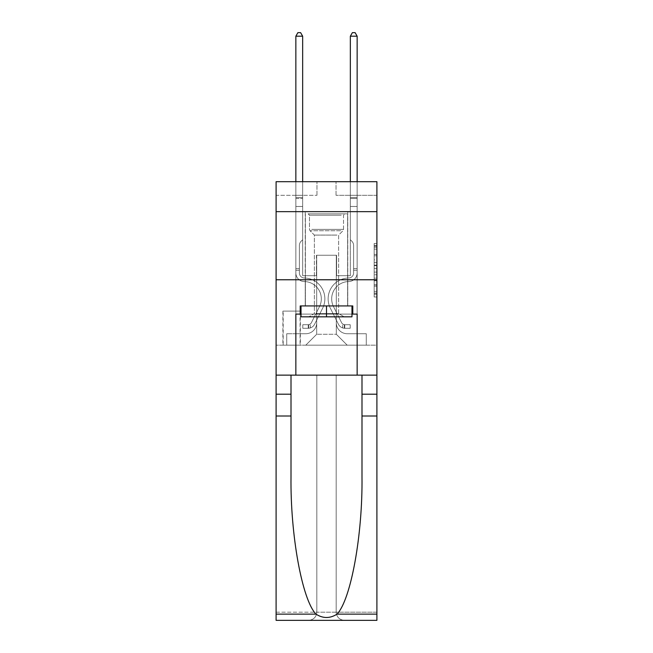 <?xml version="1.0" encoding="UTF-8"?>
<svg xmlns="http://www.w3.org/2000/svg" width="653" height="653" viewBox="0 0 653 653"><rect width="100%" height="100%" fill="white"/><g stroke="black" fill="none" stroke-linecap="round" stroke-linejoin="round"><path stroke-width="0.49" stroke-dasharray="3.27 2.45" d="M374.177 259.804L374.177 268.367L376.903 268.367L376.903 294.307L376.903 246.165L376.903 268.367L374.177 268.367L374.177 245.365L374.177 296.984L374.177 243.496L374.177 293.238L376.903 293.238L374.177 293.238L376.903 293.238L374.177 293.238L374.177 284.675L374.177 296.984L376.903 296.984L376.903 243.496L376.903 293.099L376.903 272.105L374.177 272.105L376.903 272.105L376.903 284.675L376.903 247.234L374.177 247.234L376.903 247.234L376.903 296.984L376.903 246.165L376.903 296.984L374.177 296.984L374.177 243.496L376.903 243.496L376.903 246.165L376.903 243.496L376.903 246.165L376.903 243.496L376.903 245.365L376.903 243.496L374.177 243.496L374.177 247.234L376.903 247.234L374.177 247.234L374.177 259.804L376.903 259.804M347.755 211.654L347.755 279.77L305.245 279.77L347.755 279.77L305.245 279.77L347.755 279.77L347.755 305.93L305.245 305.93L347.755 305.93L305.245 305.93L347.755 305.93L347.755 279.77L305.245 279.77L305.245 305.93L305.245 279.77L347.755 279.77L305.245 279.77L347.755 279.77L347.755 211.654L305.245 211.654L305.245 279.77L305.245 211.654L347.755 211.654M300.347 311.106L282.904 311.106L300.347 311.106L300.347 345.168L282.904 345.168L300.347 345.168M282.904 311.106L282.904 345.168M376.903 265.159L376.903 262.482L376.903 265.159L374.177 265.159L374.177 254.392L374.177 286.079L374.177 278.129L376.903 278.129L374.177 278.129L374.177 296.984L376.903 296.984L374.177 296.984L376.903 296.984L374.177 296.984L374.177 243.496L376.903 243.496L374.177 243.496L376.903 243.496L374.177 243.496L374.177 265.159L376.903 265.159M376.903 416.002L361.991 416.002L361.991 476.755L361.991 375.132L376.903 375.132L376.903 279.77L376.903 345.168L276.097 345.168L376.903 345.168L376.903 181.689L336.034 181.689L376.903 181.689L376.903 195.312L376.903 181.689L276.097 181.689L316.966 181.689L276.097 181.689L276.097 195.312L316.966 195.312L276.097 195.312L276.097 181.689L276.097 211.654L376.903 211.654L276.097 211.654L276.097 279.77L376.903 279.77L276.097 279.77L276.097 345.168L276.097 279.77L376.903 279.77L276.097 279.77L276.097 620.35L376.903 620.35L276.097 620.35L276.097 612.179L376.903 612.179L376.903 279.77L276.097 279.77L376.903 279.77L276.097 279.77L276.097 375.132L276.097 279.77M295.85 195.312L295.85 333.724L305.792 333.724A10.897 10.897 0 0 0 316.689 322.819L316.689 255.25L316.689 334.263L316.689 255.25L316.689 334.263L316.689 255.25L336.311 255.25L336.311 322.819A10.897 10.897 0 0 0 347.208 333.724L357.15 333.724L357.15 195.312L357.15 333.724L357.15 195.312L357.15 333.724L357.15 195.312L357.15 333.724L357.15 195.312L357.15 333.724L366.276 333.724L347.208 333.724L357.15 333.724L347.208 333.724L357.15 333.724L347.208 333.724L357.15 333.724L357.15 195.312L350.343 195.312L357.15 195.312L350.343 195.312L357.15 195.312L350.343 195.312L357.15 195.312L350.343 195.312L357.15 195.312L350.343 195.312L357.15 195.312L357.15 333.724L347.208 333.724A10.897 10.897 0 0 1 336.311 322.819A10.897 10.897 0 0 0 347.208 333.724A10.897 10.897 0 0 1 336.311 322.819A10.897 10.897 0 0 0 347.208 333.724A10.897 10.897 0 0 1 336.311 322.819A10.897 10.897 0 0 0 347.208 333.724A10.897 10.897 0 0 1 336.311 322.819L336.311 255.25L336.311 334.263L316.689 334.263L336.311 334.263L347.208 345.168L366.276 345.168L305.792 345.168L347.208 345.168L336.311 334.263L347.208 345.168L336.311 334.263L336.311 255.25L336.311 334.263L336.311 255.25L316.419 255.25L316.419 275.688L302.657 275.688L302.657 195.312L295.85 195.312L295.85 333.724L305.792 333.724A10.897 10.897 0 0 0 316.689 322.819L316.689 255.25L316.419 275.688L302.657 275.688L302.657 195.312L295.85 195.312L295.85 333.724L305.792 333.724L286.724 333.724L305.792 333.724L295.85 333.724L295.85 195.312L295.85 333.724L295.85 195.312L295.85 333.724L295.85 195.312L302.657 195.312L295.85 195.312L302.657 195.312L295.85 195.312L302.657 195.312L295.85 195.312L302.657 195.312L295.85 195.312L295.85 333.724L295.85 195.312M316.689 322.819L316.689 255.25L316.419 275.688L302.657 275.688L302.657 195.312L302.657 275.688L302.657 195.312L302.657 275.688L302.657 195.312L302.657 275.688L302.657 195.312L302.657 275.688L316.419 275.688L302.657 275.688L316.419 275.688L302.657 275.688L316.419 275.688L302.657 275.688L316.419 275.688L316.689 255.25L316.689 322.819A10.897 10.897 0 0 1 305.792 333.724A10.897 10.897 0 0 0 316.689 322.819A10.897 10.897 0 0 1 305.792 333.724A10.897 10.897 0 0 0 316.689 322.819A10.897 10.897 0 0 1 305.792 333.724A10.897 10.897 0 0 0 316.689 322.819M376.903 195.312L336.034 195.312L376.903 195.312M283.182 345.168L300.07 345.168L283.182 345.168L283.182 311.106L300.07 311.106L300.07 345.168L300.07 311.106L283.182 311.106L283.182 345.168M286.724 345.168L305.792 345.168L316.689 334.263L305.792 345.168L316.689 334.263L305.792 345.168L286.724 345.168L286.724 333.724L286.724 345.168M336.581 255.25L336.581 275.688L336.581 255.25M336.034 195.312L336.034 181.689L336.034 195.312M316.966 195.312L316.966 181.689L316.966 195.312M366.276 333.724L366.276 345.168L366.276 333.724M350.343 195.312L350.343 275.688L336.581 275.688L350.343 275.688L336.581 275.688L350.343 275.688L336.581 275.688L350.343 275.688L336.581 275.688L350.343 275.688L336.581 275.688L350.343 275.688L350.343 195.312M376.903 211.654L276.097 211.654M374.177 268.367L376.903 268.367L374.177 268.367M374.177 245.365L374.177 243.496L374.177 245.365L376.903 245.365L374.177 245.365M374.177 285.949L374.177 274.782L374.177 285.949L376.903 285.949L374.177 285.949M374.177 274.782L374.177 272.105L376.903 272.105L374.177 272.105L374.177 274.782L376.903 274.782L374.177 274.782M374.177 254.392L374.177 247.234L374.177 254.392L376.903 254.392L374.177 254.392M374.177 243.496L376.903 243.496L374.177 243.496L374.177 246.165L374.177 243.496L376.903 243.496M374.177 296.984L376.903 296.984L374.177 296.984L374.177 294.307L374.177 296.984M299.392 268.603L299.392 270.236L295.85 270.236L295.85 268.603L295.85 272.97L295.85 36.193L295.85 206.479L295.85 36.193L302.657 36.193L302.657 197.492L302.657 36.193L295.85 36.193L297.89 32.65L300.617 32.65L297.89 32.65L295.85 36.193L295.85 206.479L295.85 36.193L302.657 36.193L300.617 32.65L302.657 36.193L302.657 206.479L295.85 206.479L302.657 206.479L302.657 239.724L301.123 241.259A5.918 5.918 -8.7 0 0 299.392 245.446A5.918 5.918 171.3 0 1 301.123 241.259L302.657 239.724L302.657 36.193L295.85 36.193L297.89 32.65L300.617 32.65L297.89 32.65L295.85 36.193L295.85 272.97A8.579 8.579 -8.7 0 0 304.298 281.549A8.579 8.579 171.3 0 1 295.85 272.97L295.85 206.479L302.657 206.479L302.657 239.724L301.123 241.259A5.918 5.918 -34.1 0 0 299.392 245.446A5.918 5.918 145.9 0 1 301.123 241.259L302.657 239.724L302.657 206.479L295.85 206.479L295.85 272.97A8.579 8.579 -34.1 0 0 304.298 281.549A8.579 8.579 171.3 0 1 295.85 272.97L295.85 206.479L302.657 206.479L302.657 198.504L302.657 239.724L301.123 241.259A5.918 5.918 -34.1 0 0 299.392 245.446A5.918 5.918 145.9 0 1 301.123 241.259L302.657 239.724L302.657 206.479L295.85 206.479L295.85 272.97A8.579 8.579 -34.1 0 0 304.298 281.549A8.579 8.579 171.3 0 1 295.85 272.97L295.85 206.479L302.657 206.479L302.657 197.492L302.657 239.724L301.123 241.259A5.918 5.918 -34.1 0 0 299.392 245.446A5.918 5.918 145.9 0 1 301.123 241.259L302.657 239.724L302.657 206.479L295.85 206.479L295.85 272.97A8.579 8.579 -34.1 0 0 304.298 281.549A17.305 17.305 171.3 0 1 319.48 306.616A17.305 17.305 -8.7 0 0 304.298 281.549A8.579 8.579 145.9 0 1 295.85 272.97L295.85 206.479L302.657 206.479L302.657 36.193L300.617 32.65L302.657 36.193L302.657 239.724L301.123 241.259A5.918 5.918 -34.1 0 0 299.392 245.446A5.918 5.918 145.9 0 1 301.123 241.259L302.657 239.724L302.657 206.479L295.85 206.479L295.85 272.97L295.85 270.236L299.392 270.236L299.392 268.603L295.85 268.603L299.392 268.603L299.392 272.97L299.392 245.446L299.392 272.97A5.044 5.044 -8.7 0 0 304.347 278.007A5.044 5.044 171.3 0 1 299.392 272.97L299.392 245.446L299.392 272.97L299.392 268.603L295.85 268.603L299.392 268.603L299.392 272.97A5.044 5.044 -34.1 0 0 304.347 278.007A5.044 5.044 171.3 0 1 299.392 272.97L299.392 245.446L299.392 272.97A5.044 5.044 -34.1 0 0 304.347 278.007A5.044 5.044 171.3 0 1 299.392 272.97L299.392 245.446L299.392 272.97L299.392 268.603L295.85 268.603M308.249 328.271A7.224 7.224 -8.7 0 0 314.558 324.296L322.647 308.208A20.847 20.847 -8.7 0 0 304.347 278.007A20.847 20.847 171.3 0 1 322.647 308.208A20.847 20.847 -8.7 0 0 304.347 278.007A5.044 5.044 145.9 0 1 299.392 272.97A5.044 5.044 -34.1 0 0 304.347 278.007A5.044 5.044 145.9 0 1 299.392 272.97L299.392 245.446L299.392 272.97A5.044 5.044 -34.1 0 0 304.347 278.007A5.044 5.044 145.9 0 1 299.392 272.97A5.044 5.044 145.9 0 0 304.347 278.007A20.847 20.847 145.9 0 1 322.647 308.208A20.847 20.847 -8.7 0 0 304.347 278.007A5.044 5.044 145.9 0 1 299.392 272.97A5.044 5.044 145.9 0 0 304.347 278.007A20.847 20.847 145.9 0 1 322.647 308.208L314.558 324.296L322.647 308.208A20.847 20.847 -34.1 0 0 304.347 278.007A5.044 5.044 145.9 0 1 299.392 272.97A5.044 5.044 145.9 0 0 304.347 278.007A5.044 5.044 145.9 0 1 299.392 272.97A5.044 5.044 145.9 0 0 304.347 278.007A20.847 20.847 145.9 0 1 322.647 308.208A20.847 20.847 -34.1 0 0 304.347 278.007A5.044 5.044 145.9 0 1 299.392 272.97A5.044 5.044 145.9 0 0 304.347 278.007A20.847 20.847 145.9 0 1 322.647 308.208A20.847 20.847 -34.1 0 0 304.347 278.007A20.847 20.847 -34.1 0 1 322.647 308.208L314.558 324.296L322.647 308.208A20.847 20.847 -34.1 0 0 304.347 278.007A20.847 20.847 -34.1 0 1 322.647 308.208L314.558 324.296A7.224 7.224 171.3 0 1 310.289 327.937A7.224 7.224 -8.7 0 0 314.558 324.296L322.647 308.208A20.847 20.847 -34.1 0 0 304.347 278.007A20.847 20.847 -34.1 0 1 322.647 308.208A20.847 20.847 -34.1 0 0 304.347 278.007A20.847 20.847 -34.1 0 1 322.647 308.208L314.558 324.296L322.647 308.208A20.847 20.847 -34.1 0 0 304.347 278.007A20.847 20.847 -34.1 0 1 322.647 308.208L314.558 324.296A7.224 7.224 145.9 0 1 310.289 327.937C308.192 328.377 308.192 328.377 310.289 327.937C308.192 328.377 308.192 328.377 310.289 327.937A7.224 7.224 -34.1 0 0 314.558 324.296L322.647 308.208L314.558 324.296A7.224 7.224 145.9 0 1 310.289 327.937C308.192 328.377 308.192 328.377 310.289 327.937C308.192 328.377 308.192 328.377 310.289 327.937A7.224 7.224 -34.1 0 0 314.558 324.296L322.647 308.208L314.558 324.296A7.224 7.224 145.9 0 1 310.289 327.937C308.192 328.377 308.192 328.377 310.289 327.937C308.192 328.377 308.192 328.377 310.289 327.937A7.224 7.224 -34.1 0 0 314.558 324.296L322.647 308.208L314.558 324.296A7.224 7.224 145.9 0 1 310.289 327.937C308.192 328.377 308.192 328.377 310.289 327.937C308.192 328.377 308.192 328.377 310.289 327.937A7.224 7.224 -34.1 0 0 314.558 324.296A7.224 7.224 -8.7 0 1 308.249 328.271L308.249 324.729A3.681 3.681 -8.7 0 0 311.391 322.704L319.48 306.616A17.305 17.305 -8.7 0 0 304.298 281.549A8.579 8.579 145.9 0 1 295.85 272.97A8.579 8.579 -34.1 0 0 304.298 281.549A8.579 8.579 145.9 0 1 295.85 272.97A8.579 8.579 145.9 0 0 304.298 281.549A17.305 17.305 145.9 0 1 319.48 306.616A17.305 17.305 -8.7 0 0 304.298 281.549A8.579 8.579 145.9 0 1 295.85 272.97A8.579 8.579 145.9 0 0 304.298 281.549A17.305 17.305 145.9 0 1 319.48 306.616L311.391 322.704L319.48 306.616A17.305 17.305 -34.1 0 0 304.298 281.549A8.579 8.579 145.9 0 1 295.85 272.97A8.579 8.579 145.9 0 0 304.298 281.549A8.579 8.579 145.9 0 1 295.85 272.97A8.579 8.579 145.9 0 0 304.298 281.549A17.305 17.305 145.9 0 1 319.48 306.616A17.305 17.305 -34.1 0 0 304.298 281.549A8.579 8.579 145.9 0 1 295.85 272.97A8.579 8.579 145.9 0 0 304.298 281.549A17.305 17.305 145.9 0 1 319.48 306.616A17.305 17.305 -34.1 0 0 304.298 281.549A17.305 17.305 -34.1 0 1 319.48 306.616L311.391 322.704L319.48 306.616A17.305 17.305 -34.1 0 0 304.298 281.549A17.305 17.305 -34.1 0 1 319.48 306.616L311.391 322.704A3.681 3.681 171.3 0 1 310.289 324.01C308.224 324.965 308.224 324.965 310.289 324.01C308.224 324.965 308.224 324.965 310.289 324.01A3.681 3.681 -8.7 0 0 311.391 322.704L319.48 306.616A17.305 17.305 -34.1 0 0 304.298 281.549A17.305 17.305 -34.1 0 1 319.48 306.616A17.305 17.305 -34.1 0 0 304.298 281.549A17.305 17.305 -34.1 0 1 319.48 306.616L311.391 322.704L319.48 306.616A17.305 17.305 -34.1 0 0 304.298 281.549A17.305 17.305 -34.1 0 1 319.48 306.616L311.391 322.704A3.681 3.681 145.9 0 1 310.289 324.01C308.224 324.965 308.224 324.965 310.289 324.01C308.224 324.965 308.224 324.965 310.289 324.01A3.681 3.681 -34.1 0 0 311.391 322.704L319.48 306.616L311.391 322.704A3.681 3.681 145.9 0 1 310.289 324.01C308.224 324.965 308.224 324.965 310.289 324.01C308.224 324.965 308.224 324.965 310.289 324.01A3.681 3.681 -34.1 0 0 311.391 322.704L319.48 306.616L311.391 322.704A3.681 3.681 145.9 0 1 310.289 324.01C308.224 324.965 308.224 324.965 310.289 324.01C308.224 324.965 308.224 324.965 310.289 324.01A3.681 3.681 -34.1 0 0 311.391 322.704L319.48 306.616L311.391 322.704A3.681 3.681 145.9 0 1 310.289 324.01C308.224 324.965 308.224 324.965 310.289 324.01C308.224 324.965 308.224 324.965 310.289 324.01A3.681 3.681 -34.1 0 0 311.391 322.704A3.681 3.681 -8.7 0 1 308.249 324.729L308.249 328.271L302.796 328.271L308.249 328.271A7.224 7.224 -34.1 0 0 314.558 324.296A7.224 7.224 -34.1 0 1 308.249 328.271L308.249 324.729L302.796 324.729L308.249 324.729A3.681 3.681 -34.1 0 0 311.391 322.704A3.681 3.681 -34.1 0 1 308.249 324.729L308.249 328.271L302.796 328.271L302.796 324.729L302.796 328.271L308.249 328.271A7.224 7.224 -34.1 0 0 314.558 324.296A7.224 7.224 -34.1 0 1 308.249 328.271L308.249 324.729L302.796 324.729L308.249 324.729A3.681 3.681 -34.1 0 0 311.391 322.704A3.681 3.681 -34.1 0 1 308.249 324.729L308.249 328.271L302.796 328.271L302.796 324.729L302.796 328.271L308.249 328.271A7.224 7.224 -34.1 0 0 314.558 324.296A7.224 7.224 -34.1 0 1 308.249 328.271L308.249 324.729L302.796 324.729L308.249 324.729A3.681 3.681 -34.1 0 0 311.391 322.704A3.681 3.681 -34.1 0 1 308.249 324.729L308.249 328.271L302.796 328.271L302.796 324.729L302.796 328.271L308.249 328.271A7.224 7.224 -34.1 0 0 314.558 324.296A7.224 7.224 -34.1 0 1 308.249 328.271L308.249 324.729L302.796 324.729L308.249 324.729A3.681 3.681 -34.1 0 0 311.391 322.704A3.681 3.681 -34.1 0 1 308.249 324.729L308.249 328.271L302.796 328.271L302.796 324.729L302.796 328.271L308.249 328.271M353.608 268.603L353.608 270.236L357.15 270.236L357.15 268.603L357.15 272.97L357.15 36.193L357.15 206.479L357.15 36.193L350.343 36.193L350.343 197.492L350.343 36.193L357.15 36.193L355.11 32.65L352.383 32.65L355.11 32.65L357.15 36.193L357.15 206.479L357.15 36.193L350.343 36.193L352.383 32.65L350.343 36.193L350.343 206.479L357.15 206.479L350.343 206.479L350.343 239.724L351.877 241.259A5.918 5.918 8.7 0 1 353.608 245.446A5.918 5.918 -171.3 0 0 351.877 241.259L350.343 239.724L350.343 36.193L357.15 36.193L355.11 32.65L352.383 32.65L355.11 32.65L357.15 36.193L357.15 272.97A8.579 8.579 8.7 0 1 348.702 281.549A8.579 8.579 -171.3 0 0 357.15 272.97L357.15 206.479L350.343 206.479L350.343 239.724L351.877 241.259A5.918 5.918 34.1 0 1 353.608 245.446A5.918 5.918 -145.9 0 0 351.877 241.259L350.343 239.724L350.343 206.479L357.15 206.479L357.15 272.97A8.579 8.579 34.1 0 1 348.702 281.549A8.579 8.579 -171.3 0 0 357.15 272.97L357.15 206.479L350.343 206.479L350.343 198.504L350.343 239.724L351.877 241.259A5.918 5.918 34.1 0 1 353.608 245.446A5.918 5.918 -145.9 0 0 351.877 241.259L350.343 239.724L350.343 206.479L357.15 206.479L357.15 272.97A8.579 8.579 34.1 0 1 348.702 281.549A8.579 8.579 -171.3 0 0 357.15 272.97L357.15 206.479L350.343 206.479L350.343 197.492L350.343 239.724L351.877 241.259A5.918 5.918 34.1 0 1 353.608 245.446A5.918 5.918 -145.9 0 0 351.877 241.259L350.343 239.724L350.343 206.479L357.15 206.479L357.15 272.97A8.579 8.579 34.1 0 1 348.702 281.549A17.305 17.305 -171.3 0 0 333.52 306.616A17.305 17.305 8.7 0 1 348.702 281.549A8.579 8.579 -145.9 0 0 357.15 272.97L357.15 206.479L350.343 206.479L350.343 36.193L352.383 32.65L350.343 36.193L350.343 239.724L351.877 241.259A5.918 5.918 34.1 0 1 353.608 245.446A5.918 5.918 -145.9 0 0 351.877 241.259L350.343 239.724L350.343 206.479L357.15 206.479L357.15 272.97L357.15 270.236L353.608 270.236L353.608 268.603L357.15 268.603L353.608 268.603L353.608 272.97L353.608 245.446L353.608 272.97A5.044 5.044 8.7 0 1 348.653 278.007A5.044 5.044 -171.3 0 0 353.608 272.97L353.608 245.446L353.608 272.97L353.608 268.603L357.15 268.603L353.608 268.603L353.608 272.97A5.044 5.044 34.1 0 1 348.653 278.007A5.044 5.044 -171.3 0 0 353.608 272.97L353.608 245.446L353.608 272.97A5.044 5.044 34.1 0 1 348.653 278.007A5.044 5.044 -171.3 0 0 353.608 272.97L353.608 245.446L353.608 272.97L353.608 268.603L357.15 268.603M344.751 328.271A7.224 7.224 8.7 0 1 338.442 324.296L330.353 308.208A20.847 20.847 8.7 0 1 348.653 278.007A20.847 20.847 -171.3 0 0 330.353 308.208A20.847 20.847 8.7 0 1 348.653 278.007A5.044 5.044 -145.9 0 0 353.608 272.97A5.044 5.044 34.1 0 1 348.653 278.007A5.044 5.044 -145.9 0 0 353.608 272.97L353.608 245.446L353.608 272.97A5.044 5.044 34.1 0 1 348.653 278.007A5.044 5.044 -145.9 0 0 353.608 272.97A5.044 5.044 -145.9 0 1 348.653 278.007A20.847 20.847 -145.9 0 0 330.353 308.208A20.847 20.847 8.7 0 1 348.653 278.007A5.044 5.044 -145.9 0 0 353.608 272.97A5.044 5.044 -145.9 0 1 348.653 278.007A20.847 20.847 -145.9 0 0 330.353 308.208L338.442 324.296L330.353 308.208A20.847 20.847 34.1 0 1 348.653 278.007A5.044 5.044 -145.9 0 0 353.608 272.97A5.044 5.044 -145.9 0 1 348.653 278.007A5.044 5.044 -145.9 0 0 353.608 272.97A5.044 5.044 -145.9 0 1 348.653 278.007A20.847 20.847 -145.9 0 0 330.353 308.208A20.847 20.847 34.1 0 1 348.653 278.007A5.044 5.044 -145.9 0 0 353.608 272.97A5.044 5.044 -145.9 0 1 348.653 278.007A20.847 20.847 -145.9 0 0 330.353 308.208A20.847 20.847 34.1 0 1 348.653 278.007A20.847 20.847 34.1 0 0 330.353 308.208L338.442 324.296L330.353 308.208A20.847 20.847 34.1 0 1 348.653 278.007A20.847 20.847 34.1 0 0 330.353 308.208L338.442 324.296A7.224 7.224 -171.3 0 0 342.711 327.937A7.224 7.224 8.7 0 1 338.442 324.296L330.353 308.208A20.847 20.847 34.1 0 1 348.653 278.007A20.847 20.847 34.1 0 0 330.353 308.208A20.847 20.847 34.1 0 1 348.653 278.007A20.847 20.847 34.1 0 0 330.353 308.208L338.442 324.296L330.353 308.208A20.847 20.847 34.1 0 1 348.653 278.007A20.847 20.847 34.1 0 0 330.353 308.208L338.442 324.296A7.224 7.224 -145.9 0 0 342.711 327.937C344.808 328.377 344.808 328.377 342.711 327.937C344.808 328.377 344.808 328.377 342.711 327.937A7.224 7.224 34.1 0 1 338.442 324.296L330.353 308.208L338.442 324.296A7.224 7.224 -145.9 0 0 342.711 327.937C344.808 328.377 344.808 328.377 342.711 327.937C344.808 328.377 344.808 328.377 342.711 327.937A7.224 7.224 34.1 0 1 338.442 324.296L330.353 308.208L338.442 324.296A7.224 7.224 -145.9 0 0 342.711 327.937C344.808 328.377 344.808 328.377 342.711 327.937C344.808 328.377 344.808 328.377 342.711 327.937A7.224 7.224 34.1 0 1 338.442 324.296L330.353 308.208L338.442 324.296A7.224 7.224 -145.9 0 0 342.711 327.937C344.808 328.377 344.808 328.377 342.711 327.937C344.808 328.377 344.808 328.377 342.711 327.937A7.224 7.224 34.1 0 1 338.442 324.296A7.224 7.224 8.7 0 0 344.751 328.271L344.751 324.729A3.681 3.681 8.7 0 1 341.609 322.704L333.52 306.616A17.305 17.305 8.7 0 1 348.702 281.549A8.579 8.579 -145.9 0 0 357.15 272.97A8.579 8.579 34.1 0 1 348.702 281.549A8.579 8.579 -145.9 0 0 357.15 272.97A8.579 8.579 -145.9 0 1 348.702 281.549A17.305 17.305 -145.9 0 0 333.52 306.616A17.305 17.305 8.7 0 1 348.702 281.549A8.579 8.579 -145.9 0 0 357.15 272.97A8.579 8.579 -145.9 0 1 348.702 281.549A17.305 17.305 -145.9 0 0 333.52 306.616L341.609 322.704L333.52 306.616A17.305 17.305 34.1 0 1 348.702 281.549A8.579 8.579 -145.9 0 0 357.15 272.97A8.579 8.579 -145.9 0 1 348.702 281.549A8.579 8.579 -145.9 0 0 357.15 272.97A8.579 8.579 -145.9 0 1 348.702 281.549A17.305 17.305 -145.9 0 0 333.52 306.616A17.305 17.305 34.1 0 1 348.702 281.549A8.579 8.579 -145.9 0 0 357.15 272.97A8.579 8.579 -145.9 0 1 348.702 281.549A17.305 17.305 -145.9 0 0 333.52 306.616A17.305 17.305 34.1 0 1 348.702 281.549A17.305 17.305 34.1 0 0 333.52 306.616L341.609 322.704L333.52 306.616A17.305 17.305 34.1 0 1 348.702 281.549A17.305 17.305 34.1 0 0 333.52 306.616L341.609 322.704A3.681 3.681 -171.3 0 0 342.711 324.01C344.776 324.965 344.776 324.965 342.711 324.01C344.776 324.965 344.776 324.965 342.711 324.01A3.681 3.681 8.7 0 1 341.609 322.704L333.52 306.616A17.305 17.305 34.1 0 1 348.702 281.549A17.305 17.305 34.1 0 0 333.52 306.616A17.305 17.305 34.1 0 1 348.702 281.549A17.305 17.305 34.1 0 0 333.52 306.616L341.609 322.704L333.52 306.616A17.305 17.305 34.1 0 1 348.702 281.549A17.305 17.305 34.1 0 0 333.52 306.616L341.609 322.704A3.681 3.681 -145.9 0 0 342.711 324.01C344.776 324.965 344.776 324.965 342.711 324.01C344.776 324.965 344.776 324.965 342.711 324.01A3.681 3.681 34.1 0 1 341.609 322.704L333.52 306.616L341.609 322.704A3.681 3.681 -145.9 0 0 342.711 324.01C344.776 324.965 344.776 324.965 342.711 324.01C344.776 324.965 344.776 324.965 342.711 324.01A3.681 3.681 34.1 0 1 341.609 322.704L333.52 306.616L341.609 322.704A3.681 3.681 -145.9 0 0 342.711 324.01C344.776 324.965 344.776 324.965 342.711 324.01C344.776 324.965 344.776 324.965 342.711 324.01A3.681 3.681 34.1 0 1 341.609 322.704L333.52 306.616L341.609 322.704A3.681 3.681 -145.9 0 0 342.711 324.01C344.776 324.965 344.776 324.965 342.711 324.01C344.776 324.965 344.776 324.965 342.711 324.01A3.681 3.681 34.1 0 1 341.609 322.704A3.681 3.681 8.7 0 0 344.751 324.729L344.751 328.271L350.204 328.271L344.751 328.271A7.224 7.224 34.1 0 1 338.442 324.296A7.224 7.224 34.1 0 0 344.751 328.271L344.751 324.729L350.204 324.729L344.751 324.729A3.681 3.681 34.1 0 1 341.609 322.704A3.681 3.681 34.1 0 0 344.751 324.729L344.751 328.271L350.204 328.271L350.204 324.729L350.204 328.271L344.751 328.271A7.224 7.224 34.1 0 1 338.442 324.296A7.224 7.224 34.1 0 0 344.751 328.271L344.751 324.729L350.204 324.729L344.751 324.729A3.681 3.681 34.1 0 1 341.609 322.704A3.681 3.681 34.1 0 0 344.751 324.729L344.751 328.271L350.204 328.271L350.204 324.729L350.204 328.271L344.751 328.271A7.224 7.224 34.1 0 1 338.442 324.296A7.224 7.224 34.1 0 0 344.751 328.271L344.751 324.729L350.204 324.729L344.751 324.729A3.681 3.681 34.1 0 1 341.609 322.704A3.681 3.681 34.1 0 0 344.751 324.729L344.751 328.271L350.204 328.271L350.204 324.729L350.204 328.271L344.751 328.271A7.224 7.224 34.1 0 1 338.442 324.296A7.224 7.224 34.1 0 0 344.751 328.271L344.751 324.729L350.204 324.729L344.751 324.729A3.681 3.681 34.1 0 1 341.609 322.704A3.681 3.681 34.1 0 0 344.751 324.729L344.751 328.271L350.204 328.271L350.204 324.729L350.204 328.271L344.751 328.271M310.575 213.833L344.89 213.833L310.575 213.833M341.25 215.196L309.473 215.196L341.25 215.196M311.163 316.827L344.213 316.827L311.163 316.827M316.003 313.603L338.621 313.603L316.003 313.603M336.997 235.088L314.379 235.088L336.997 235.088M308.216 213.833L347.616 213.833L308.216 213.833M308.216 305.93L347.616 305.93L308.216 305.93M351.975 305.93L351.975 316.827L351.975 305.93L301.025 305.93L351.975 305.93L351.975 316.827L301.025 316.827L351.975 316.827L301.025 316.827L301.025 305.93L301.025 316.827L301.025 305.93L326.5 305.93L326.5 316.827L326.5 305.93L301.025 305.93M300.209 314.101L300.209 305.93L300.209 314.101L295.85 314.101L357.15 314.101L300.209 314.101L300.209 305.93L352.791 305.93L326.5 305.93L326.5 316.827M316.827 375.132L316.827 612.179L276.097 612.179L276.097 375.132L376.903 375.132L276.097 375.132L376.903 375.132L316.827 375.132L316.827 612.179C316.305 617.109 313.587 619.828 308.657 620.35C313.587 619.828 316.305 617.109 316.827 612.179L316.827 375.132L336.173 375.132L336.173 612.179L316.827 612.179L316.827 375.132M291.009 416.002L291.009 375.132L276.097 375.132L276.097 416.002L291.009 416.002L291.009 476.755L291.009 375.132L276.097 375.132M376.903 614.13L337.038 614.13C350.93 599.691 362.717 534.823 361.991 476.755L361.991 375.132L291.009 375.132L361.991 375.132L361.991 416.002M337.038 614.13C330.018 618.611 322.99 618.611 315.962 614.13C302.07 599.691 290.283 534.823 291.009 476.755L291.009 375.132M315.962 614.13L276.097 614.13L276.097 416.002M301.025 314.101L326.5 314.101L326.5 305.93L352.791 305.93L352.791 314.101M357.15 375.132L357.15 314.101L357.15 375.132L357.15 314.101L295.85 314.101L295.85 375.132M376.903 279.77L376.903 612.179L336.173 612.179L336.173 375.132L336.173 612.179C336.695 617.109 339.413 619.828 344.343 620.35C339.413 619.828 336.695 617.109 336.173 612.179L336.173 375.132L376.903 375.132L376.903 620.35L344.343 620.35C339.413 619.828 336.695 617.109 336.173 612.179C336.695 617.109 339.413 619.828 344.343 620.35L308.657 620.35C313.587 619.828 316.305 617.109 316.827 612.179C316.305 617.109 313.587 619.828 308.657 620.35L276.097 620.35L276.097 614.13M361.991 375.132L376.903 375.132M326.5 305.93L326.5 314.101L351.975 314.101M295.85 181.689L295.85 36.193L302.657 36.193L295.85 36.193L297.89 32.65L300.617 32.65L297.89 32.65L295.85 36.193L295.85 197.492L295.85 36.193L302.657 36.193L300.617 32.65L302.657 36.193L302.657 197.492L302.657 36.193L295.85 36.193L297.89 32.65L300.617 32.65L297.89 32.65L295.85 36.193L302.657 36.193L300.617 32.65L302.657 36.193L302.657 181.689M302.796 324.729L308.11 324.729L302.796 324.729L302.796 328.271L302.796 324.729M295.85 197.492L295.85 198.504L295.85 197.492L302.657 197.492L295.85 197.492M310.289 327.937C308.192 328.377 308.192 328.377 310.289 327.937C308.192 328.377 308.192 328.377 310.289 327.937L310.289 324.01L310.289 327.937M302.657 36.193L300.617 32.65L297.89 32.65L295.85 36.193M350.343 181.689L350.343 197.492L357.15 197.492L350.343 197.492L357.15 197.492L350.343 197.492L357.15 197.492L350.343 197.492L357.15 197.492L350.343 197.492L357.15 197.492L350.343 197.492L350.343 198.504L350.343 36.193L352.383 32.65L350.343 36.193L357.15 36.193L350.343 36.193L357.15 36.193L355.11 32.65L352.383 32.65L355.11 32.65L357.15 36.193L357.15 197.492L357.15 36.193L350.343 36.193L352.383 32.65L350.343 36.193L350.343 197.492L350.343 36.193L357.15 36.193L355.11 32.65L352.383 32.65L355.11 32.65L357.15 36.193L357.15 181.689M350.204 324.729L344.89 324.729L350.204 324.729L350.204 328.271L350.204 324.729M342.711 327.937C344.808 328.377 344.808 328.377 342.711 327.937C344.808 328.377 344.808 328.377 342.711 327.937L342.711 324.01L342.711 327.937M350.343 198.504L350.343 206.479L350.343 198.504L357.15 198.504L350.343 198.504M357.15 36.193L355.11 32.65L352.383 32.65L350.343 36.193M374.177 284.675L376.903 284.675L374.177 284.675M374.177 280.668L376.903 280.668M374.177 255.796L376.903 255.796L374.177 255.796M374.177 246.165L376.903 246.165M374.177 294.307L376.903 294.307M374.177 291.36L376.903 291.36M374.177 249.111L376.903 249.111M374.177 265.689L376.903 265.689L374.177 265.689M374.177 280.798L376.903 280.798L374.177 280.798M374.177 286.079L376.903 286.079L374.177 286.079M374.177 262.482L376.903 262.482L374.177 262.482M295.85 198.504L302.657 198.504L295.85 198.504M311.75 229.391L343.527 229.391L311.75 229.391M340.76 230.746L310.028 230.746L340.76 230.746M291.009 394.208L276.097 394.208M361.991 394.208L376.903 394.208M299.392 270.236L295.85 270.236L299.392 270.236M353.608 270.236L357.15 270.236L353.608 270.236M374.177 293.099L376.903 293.099M374.177 293.238L376.903 293.238M374.177 247.234L376.903 247.234M308.657 324.688L308.657 328.247M344.343 324.688L344.343 328.247M309.473 215.196L308.11 213.833L309.473 215.196L309.473 229.391L310.028 230.746L314.379 235.088L314.379 313.603L308.787 316.827L314.379 313.603L314.379 235.088L310.028 230.746L309.473 229.391L309.473 215.196M347.616 213.833L347.616 305.93L347.616 213.833M305.384 213.833L305.384 305.93L305.384 213.833M343.527 229.391L343.527 215.196L344.89 213.833L343.527 215.196L343.527 229.391L342.972 230.746L338.621 235.088L338.621 313.603L344.213 316.827L338.621 313.603L338.621 235.088L342.972 230.746L343.527 229.391"/><path stroke-width="0.98" d="M376.903 211.654L376.903 181.689L276.097 181.689L276.097 211.654L376.903 211.654L376.903 375.132L357.15 375.132L357.15 314.101L352.791 314.101L352.791 305.93L300.209 305.93L300.209 314.101L301.025 314.101M276.097 416.002L291.009 416.002L291.009 476.755C290.283 534.823 302.07 599.691 315.962 614.13C322.982 618.611 330.01 618.611 337.038 614.13L376.903 614.13L376.903 620.35L276.097 620.35L276.097 211.654M351.975 305.93L351.975 316.827L301.025 316.827L301.025 305.93M326.5 305.93L326.5 316.827M337.038 614.13C350.93 599.691 362.717 534.823 361.991 476.755L361.991 375.132M361.991 416.002L376.903 416.002L376.903 375.132M291.009 375.132L291.009 416.002M376.903 614.13L376.903 416.002M276.097 375.132L295.85 375.132L295.85 314.101L300.209 314.101M276.097 279.77L376.903 279.77M295.85 375.132L357.15 375.132M351.975 314.101L352.791 314.101M302.657 181.689L302.657 36.193L295.85 36.193L295.85 181.689M295.85 36.193L297.89 32.65L300.617 32.65L302.657 36.193M357.15 181.689L357.15 36.193L350.343 36.193L350.343 181.689M350.343 36.193L352.383 32.65L355.11 32.65L357.15 36.193M361.991 394.208L376.903 394.208M291.009 394.208L276.097 394.208M276.097 614.13L315.962 614.13"/></g></svg>
